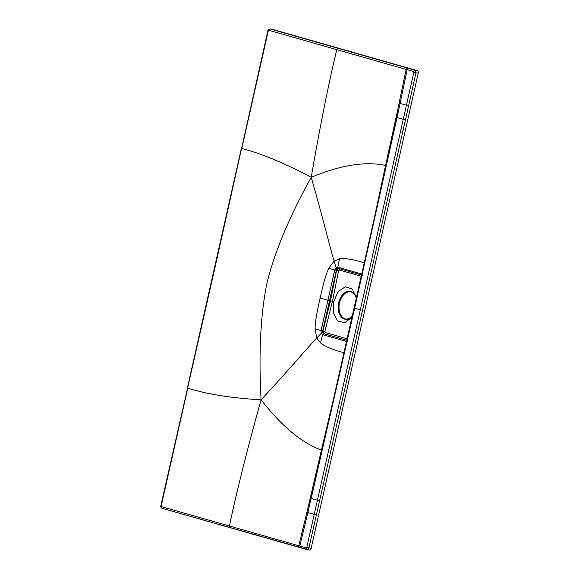 <?xml version="1.0" encoding="UTF-8"?>
<svg xmlns="http://www.w3.org/2000/svg" width="579" height="579" viewBox="0 0 579 579"><rect width="100%" height="100%" fill="white"/><g stroke="black" fill="none" stroke-linecap="round" stroke-linejoin="round"><path stroke-width="0.87" d="M307.225 549.659L309.295 550.028A2.15 1.426 -79.8 0 0 309.389 550.05A2.15 1.426 -79.8 0 0 311.147 548.32L418.233 73.149A2.15 1.426 -79.8 0 0 417.329 70.66L272.543 29.377A2.15 1.426 -79.8 0 0 272.448 29.355A2.15 1.426 -79.8 0 0 272.354 29.341M309.389 550.05L162.243 508.34A1.534 1.151 -74.1 0 1 162.156 508.319C160.875 507.385 160.426 506.538 160.824 505.793L214.795 268.352L267.911 30.622C267.845 29.804 268.605 29.247 270.183 28.95A2.15 1.426 100.2 0 1 270.277 28.972L415.071 70.254L415.968 72.744L413.847 72.259L403.252 119.368L397.028 117.537L400.082 103.453L408.593 105.805L319.586 500.813L311.176 498.476L354.652 308.166L360.326 309.845L403.252 119.368L405.438 119.875M268.28 30.752L268.808 30.267L336.783 49.664C328.459 84.179 319.941 126.736 311.227 177.326C284.506 163.126 261.353 153.515 241.769 148.506L268.28 30.752L267.911 30.622M408.6 68.402L407.117 69.733L400.082 103.453L399.097 103.171L396.224 117.291L397.028 117.537L307.898 512.516L314.231 514.376L360.326 309.845M338.252 48.354A1.534 1.151 105.9 0 0 336.783 49.664L413.594 71.55L413.847 72.259M307.131 549.645L300.479 547.756L299.777 546.04L306.24 547.915A1.534 1.151 -74.1 0 0 306.942 549.601A1.534 1.151 -74.1 0 0 307.036 549.623L308.889 547.922L319.586 500.813M369.482 240.654L385.571 165.428C365.327 161.136 340.546 165.102 311.227 177.326C289.326 216.857 274.576 252.104 266.962 283.066C260.543 314.375 258.581 353.291 261.086 399.821C281.698 426.238 301.811 442.978 321.425 450.049L308.607 505.228L310.373 498.237L311.176 498.476M384.543 172.918L396.224 117.291M397.028 117.537L354.652 308.166M306.24 547.915L306.769 547.43L314.231 514.376L316.402 514.883M299.582 547.495A1.534 1.151 -74.1 0 1 299.488 547.473A1.534 1.151 -74.1 0 1 298.793 545.765L299.777 546.04L307.898 512.516L306.913 512.234L308.607 505.228M230.225 527.722A1.534 1.151 -74.1 0 1 230.131 527.701A1.534 1.151 -74.1 0 1 229.429 526.007C236.746 491.144 247.298 449.08 261.086 399.821C231.549 398.099 207.108 394.219 187.755 388.191L161.194 505.93L161.447 506.639L298.793 545.765L306.913 512.234M344.505 352.843C332.918 349.825 324.928 346.524 320.527 342.927L316.756 337.998C303.649 352.068 288.574 370.234 261.086 399.821M347.241 341.603L322.597 334.662L321.265 333.316L316.756 337.998L315.077 328.821C315.2 322.018 316.901 311.77 320.165 298.069L327.917 300.255L321.084 330.515L315.077 328.821M364.763 262.946C353.299 259.392 344.874 258.017 339.482 258.82L334.076 261.136C328.488 241.841 322.901 217.921 311.227 177.326M362.418 274.251L337.81 267.158L336.066 267.636L334.076 261.136L328.713 268.301C325.948 274.352 323.096 284.275 320.165 298.069M386.113 165.652L385.571 165.428L397.628 110.22M323.69 442.957L310.373 498.237M321.982 450.216L321.425 450.049L339.207 374.982M347.755 340.553L323.733 333.707L322.597 334.662L320.527 342.927M322.771 332.795A1.23 0.622 156.2 0 0 321.265 333.316L321.084 330.515L322.937 330.927L323.936 333.736L322.771 332.795L322.691 330.884L329.567 300.631L327.917 300.255L334.72 269.995L328.713 268.301M352.293 317.198L344.614 322.677L337.666 320.99L333.222 312.617L333.786 301.623L330.5 300.798L336.573 270.407L338.643 268.468M333.786 301.623L337.919 291.729L345.345 286.764L352.162 288.957L356.628 297.787M362.468 275.278L338.447 268.432L337.21 268.728L336.334 270.357L329.567 300.631M347.082 340.336L323.936 333.736A1.448 1.078 -74.1 0 0 325.289 332.563L324.899 331.42L332.469 301.254L338.556 270.813L334.72 269.995L336.066 267.636A1.23 0.709 -128.5 0 0 337.21 268.728M362.418 275.264L338.368 268.41L337.81 267.158L339.482 258.82M350.476 291.765A13.838 9.177 -79.8 0 0 339.381 303.62A13.838 9.177 -79.8 0 0 345.337 318.92A13.838 9.177 -79.8 0 0 345.598 318.986M356.461 298.692A13.838 9.177 -79.8 0 0 350.736 291.83A13.838 9.177 -79.8 0 0 350.143 291.693A13.838 9.177 -79.8 0 0 338.751 303.244A13.838 9.177 -79.8 0 0 344.664 318.797A13.838 9.177 -79.8 0 0 345.258 318.935A13.838 9.177 -79.8 0 0 352.604 315.837M356.57 298.228A14.142 9.38 100.2 0 0 347.443 291.505A14.142 9.38 100.2 0 0 338.65 302.737A14.142 9.38 -79.8 0 0 341.624 317.321A14.142 9.38 -79.8 0 0 352.495 316.3M413.594 71.55A1.534 1.151 105.9 0 1 415.071 70.254L417.329 70.66M268.808 30.267A1.534 1.151 105.9 0 1 270.277 28.972L272.543 29.377M407.609 68.127A1.534 1.151 105.9 0 0 406.132 69.451L399.097 103.171M408.593 105.805L415.968 72.744L418.233 73.149M306.769 547.43L311.147 548.32M300.479 547.756L162.163 508.326A1.534 1.151 -74.1 0 1 161.447 506.639M160.824 505.793L161.194 505.93M324.899 331.42L322.937 330.927L330.5 300.798M325.289 332.563L347.414 338.867M338.556 270.813L339.381 270.024L361.506 276.328M339.381 270.024A1.448 1.078 105.9 0 0 338.874 268.555M361.875 274.692A1.23 0.919 -74.1 0 1 361.839 273.961M346.959 340.879A1.23 0.919 105.9 0 0 346.604 341.552M270.183 28.95L272.448 29.355M187.372 388.046L241.385 148.369"/></g></svg>
